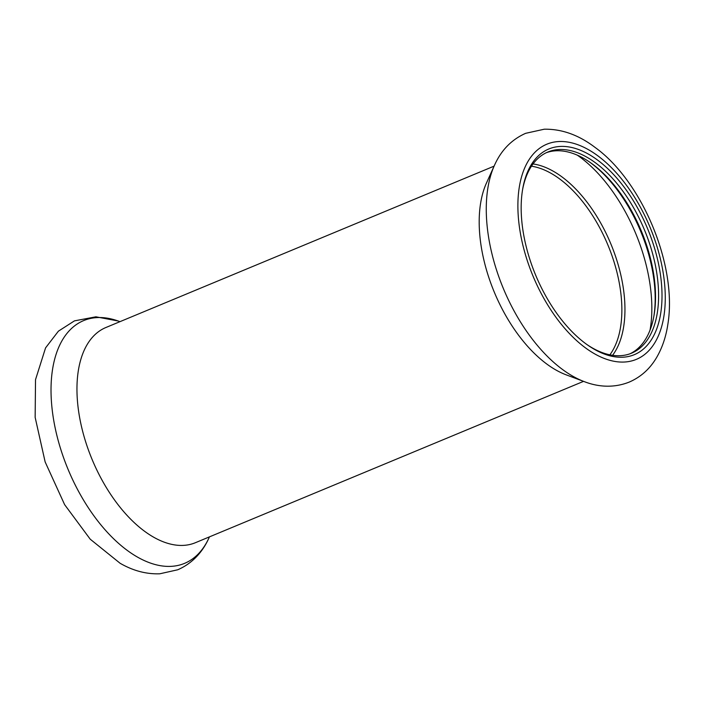 <?xml version="1.0" encoding="UTF-8"?>
<svg xmlns="http://www.w3.org/2000/svg" width="703" height="703" viewBox="0 0 703 703"><rect width="100%" height="100%" fill="white"/><g stroke="black" fill="none" stroke-linecap="round" stroke-linejoin="round"><path stroke-width="1.05" d="M652.358 338.161A111.373 60.59 67.4 0 0 617.12 178.448A111.373 60.59 67.4 0 0 522.76 188.606A111.373 60.59 67.4 0 0 587.849 345.199A111.373 60.59 67.4 0 0 652.358 338.161M586.943 344.558A108.947 59.272 67.4 0 0 631.514 353.205A108.947 59.272 67.4 0 0 649.15 337.062A108.947 59.272 67.4 0 0 635.319 210.838A108.947 59.272 67.4 0 0 547.883 152.006A108.947 59.272 67.4 0 0 522.575 189.705M494.912 164.353A131.443 71.513 67.4 0 0 494.446 165.363L486.441 183.088A116.531 63.402 67.4 0 0 494.332 292.246A116.531 63.402 67.4 0 0 566.152 374.831L584.351 381.659C596.249 386.29 612.392 388.812 629.264 382.072C640.916 377.01 650.082 368.732 656.76 357.247C662.305 347.651 666.005 336.684 667.85 324.347C677.604 265.286 641.953 181.216 595.292 147.586C578.885 135.038 561.873 128.904 544.254 129.211L525.633 133.324C511.538 139.607 501.142 150.284 494.446 165.363A131.443 71.513 67.4 0 0 503.348 288.502A131.443 71.513 67.4 0 0 584.351 381.659M629.976 353.802A108.947 59.272 67.4 0 0 646.092 338.336A108.947 59.272 67.4 0 0 653.966 315.709A108.947 59.272 67.4 0 0 590.292 162.534A108.947 59.272 67.4 0 0 546.372 152.683M653.772 316.781A111.373 60.59 67.4 0 0 589.395 161.918M583.552 381.36L195.364 542.725A116.531 63.402 -112.6 0 1 188.606 544.755A116.531 63.402 -112.6 0 1 153.685 537.215A116.531 63.402 -112.6 0 1 81.355 425.956A116.531 63.402 -112.6 0 1 105.907 327.51L494.095 166.145M609.87 354.83A107.427 58.446 67.4 0 0 612.559 350.753A107.427 58.446 67.4 0 0 606.346 241.384A107.427 58.446 67.4 0 0 531.45 166.198M655.17 342.159A116.531 63.402 67.4 0 0 592.005 151.813A116.531 63.402 67.4 0 0 527.566 261.49A116.531 63.402 67.4 0 0 655.17 342.159M650.038 330.111A124.238 67.593 67.4 0 0 577.312 155.161M612.568 355.314A108.772 59.175 67.4 0 0 615.529 350.859A108.772 59.175 67.4 0 0 609.106 239.828A108.772 59.175 67.4 0 0 533.023 163.948M209.424 536.881L209.072 537.663A131.443 71.513 -112.6 0 1 137.568 557.136A131.443 71.513 -112.6 0 1 51.539 402.977A131.443 71.513 -112.6 0 1 119.159 321.368L119.958 321.666M209.072 537.663C203.958 549.359 194.362 562.585 177.692 569.79L159.809 573.789C146.338 574.281 133.104 570.774 120.099 563.27L90.221 539.192L64.623 504.649L45.141 461.933L35.15 417.362L35.519 379.673L45.563 347.888L58.411 331.166L74.456 320.867L95.907 316.816L118.113 320.981"/></g></svg>
